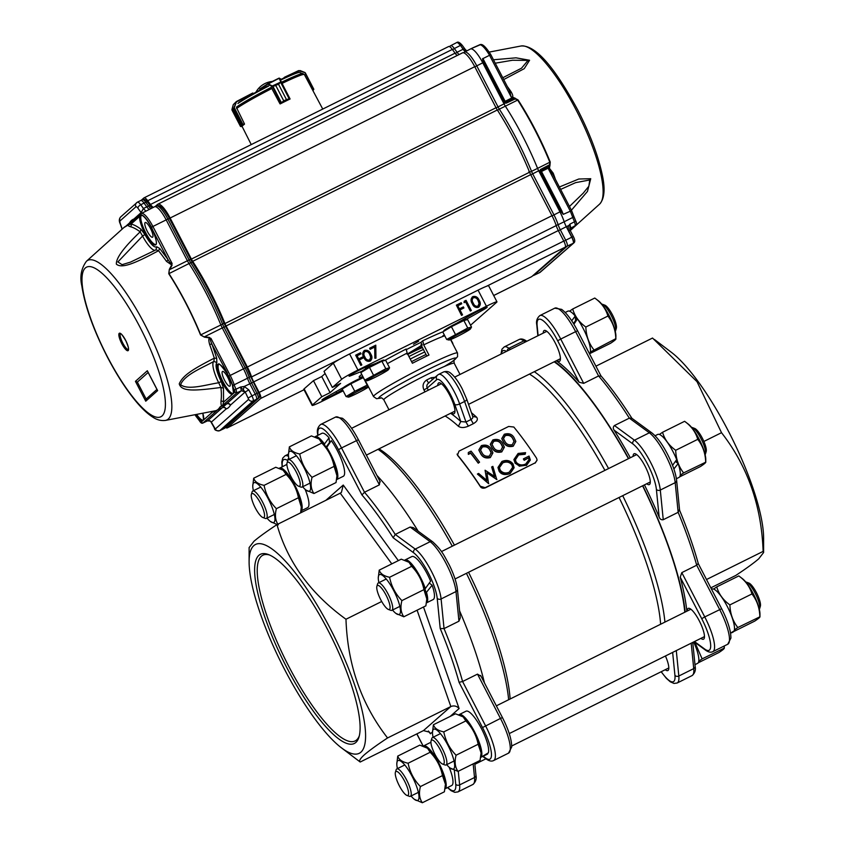 <?xml version="1.0" encoding="UTF-8"?>
<svg xmlns="http://www.w3.org/2000/svg" width="845" height="845" viewBox="0 0 845 845"><rect width="100%" height="100%" fill="white"/><g stroke="black" fill="none" stroke-linecap="round" stroke-linejoin="round"><path stroke-width="1.27" d="M286.888 464.507A23.987 6.095 63.6 0 0 286.307 464.665L280.297 467.866L280.804 468.869M279.241 468.236L280.709 467.612M305.119 489.35A23.987 6.095 63.6 0 1 307.654 507.634L300.957 510.961A23.987 6.095 63.6 0 0 294.958 485.452A23.987 6.095 63.6 0 0 280.297 467.866M253.394 490.723A22.223 5.64 63.6 0 1 252.761 486.023A22.223 5.64 63.6 0 1 253.553 483.023A22.223 5.64 63.6 0 1 267.96 498.223A22.223 5.64 63.6 0 1 274.181 522.168A22.223 5.64 63.6 0 1 270.368 521.46A22.223 5.64 63.6 0 1 266.999 518.112M300.598 512.883L301.295 507.063L298.433 497.726C296.669 488.759 292.56 480.985 286.138 474.394L283.096 470.211L275.755 467.253L253.701 478.207C254.831 481.756 258.285 484.143 264.084 485.357C265.826 494.272 269.925 502.046 276.378 508.679C274.678 515.249 275.322 520.647 278.301 524.872M283.096 470.211L283.688 470.654A22.223 5.64 63.6 0 1 295.243 487.016A22.223 5.64 63.6 0 1 301.295 506.102L301.295 507.063M286.138 474.394L264.084 485.357M252.761 486.023L253.701 478.207M277.065 524.565L270.368 521.46M298.433 497.726L276.378 508.679M418.666 341.211L413.48 344.242L418.666 341.211M406.012 349.777A42.049 2.746 -27.4 0 1 412.835 346.344A42.049 2.746 -27.4 0 1 420.894 342.415L422.722 340.81A51.122 3.338 -27.4 0 1 442.938 331.821M426.831 356.062L421 344.792L421.771 344.116L420.894 342.415M554.172 361.818A161.976 41.13 63.6 0 1 628.448 458.687M642.58 485.812A161.976 41.13 63.6 0 1 684.799 612.224M444.766 335.782A47.299 3.084 152.6 0 0 423.704 344.876L422.722 340.81M384.528 360.572A51.122 3.338 -27.4 0 1 406.16 349.038L407.153 353.094A47.299 3.084 152.6 0 0 387.411 363.646M458.402 426.271L460.778 421.539L465.975 422.025L468.362 426.155C464.158 427.929 460.842 427.961 458.402 426.271A158.638 40.285 -116.4 0 0 445.125 415.993M428.235 383.313L437.509 375.159A3.824 3.686 -131.3 0 0 436.728 379.669L427.2 388.045L428.32 390.2M428.996 382.806C426.989 384.095 426.387 385.838 427.2 388.045L423.958 389.936C422.173 385.795 423.091 382.479 426.704 379.975A39.662 2.588 -27.4 0 1 428.985 378.835A39.662 2.588 -27.4 0 1 431.235 377.726L435.09 377.282M428.785 382.827A3.824 0.729 63.3 0 1 426.704 379.975M472.746 416.416L476.612 417.219C478.228 419.321 477.129 421.475 473.327 423.694L470.94 419.553C472.83 418.391 473.306 417.124 472.366 415.782M432.471 379.585A3.824 1.215 63.9 0 1 431.235 377.726M477.847 306.302L479.073 303.492L478.122 300.757C477.193 298.401 475.608 297.387 473.39 297.704L472.978 297.968M473.39 297.704L473.496 297.609C475.724 297.282 477.298 298.306 478.238 300.662L478.122 300.757M478.238 300.662L479.178 303.397L478.386 305.911M473.031 297.915L473.496 297.609C471.901 299.172 471.827 301.01 473.263 303.123C474.161 305.51 475.724 306.534 477.953 306.196M472.376 303.566C470.591 300.831 470.771 298.496 472.925 296.574C475.809 295.982 477.879 297.197 479.126 300.218C480.879 302.985 480.657 305.341 478.471 307.253C475.608 307.823 473.58 306.598 472.376 303.566L472.27 303.672C470.475 300.936 470.665 298.602 472.82 296.679M472.925 296.574L472.197 297.07M479.115 306.841L478.354 307.358C475.503 307.918 473.475 306.693 472.27 303.672M479.062 306.883L478.354 307.358M464.169 302.563L464.211 301.232L466.049 300.324L471.32 310.485L470.422 310.928L465.701 301.802L464.063 302.668L464.211 301.232M471.32 310.485L470.316 311.023L465.584 301.908L464.063 302.668M461.634 315.291L456.374 305.129L461.212 302.721L461.75 303.767L457.8 305.732L459.426 308.858L463.377 306.893L463.916 307.939L459.965 309.893L462.532 314.847L461.528 315.386L456.374 305.129M461.75 303.767L457.821 305.763M463.916 307.939L459.986 309.935M462.532 314.847L461.528 315.386M360.931 365.325L355.661 355.164L360.498 352.756L361.037 353.801L357.097 355.756L358.713 358.882L362.663 356.928L363.202 357.963L359.252 359.928L361.818 364.882L360.815 365.42L355.661 355.164M361.037 353.801L357.108 355.798M363.202 357.963L359.273 359.959M361.818 364.882L360.815 365.42M369.487 360.128L370.723 357.319L369.772 354.583C368.832 352.228 367.258 351.214 365.04 351.531L364.628 351.795M365.04 351.531L365.146 351.435C367.374 351.108 368.948 352.133 369.888 354.488L369.761 354.583M369.888 354.488L370.828 357.224L370.036 359.738M364.681 351.742L365.146 351.435C363.551 352.999 363.477 354.837 364.913 356.949C365.811 359.336 367.374 360.361 369.603 360.023M364.026 357.393C362.241 354.657 362.42 352.323 364.575 350.4C367.459 349.809 369.518 351.024 370.775 354.044C372.529 356.812 372.307 359.157 370.11 361.079C367.258 361.649 365.23 360.424 364.026 357.393L363.91 357.498C362.125 354.763 362.304 352.428 364.47 350.506M364.575 350.4L363.846 350.897M370.765 360.667L370.004 361.185C367.152 361.745 365.124 360.519 363.91 357.498M370.701 360.709L370.004 361.185M370.216 349.238L369.666 348.203L375.782 345.161L375.962 358.174L374.969 358.132L374.81 346.957L370.099 349.344L369.666 348.203M375.962 358.174L374.853 358.227L374.705 347.052L370.099 349.344M451.388 412.888A17.206 4.373 -116.4 0 0 454.029 413.701A17.206 4.373 -116.4 0 0 449.772 395.323A17.206 4.373 -116.4 0 0 438.724 382.891A17.206 4.373 -116.4 0 0 437.784 385.5M494.61 476.464L491.642 466.968L492.857 466.366L496.775 479.58L486.931 472.809L488.59 483.646L477.404 474.045L478.629 473.432L486.847 480.404L485.083 470.232L494.621 476.464M488.759 483.562L477.404 474.045M496.945 479.495L486.931 472.809M494.61 476.749L491.642 466.968M486.847 480.689L485.072 470.232M512.683 467.369L511.795 464.729C509.44 461.983 506.43 461.37 502.764 462.902L499.395 467.729M502.754 462.585L499.384 467.591L500.282 470.221C502.627 473.01 505.616 473.665 509.239 472.197L512.683 467.274L511.795 464.433C509.429 461.676 506.419 461.064 502.754 462.585L502.764 462.902M499.089 470.823L499.089 471.119C501.18 474.541 504.835 475.386 510.063 473.644L510.074 473.369C505.616 475.143 501.951 474.288 499.099 470.823L497.969 467.465L501.909 461.486C506.419 459.595 510.105 460.388 512.978 463.852L514.098 467.602M510.074 473.38L514.098 467.507M499.089 471.109L497.98 467.612M510.063 473.654L514.098 467.781M525.115 453.966L518.862 454.578L515.365 459.722L516.179 462.194C518.756 465.046 521.946 465.648 525.738 464L529.023 459.553L528.643 457.832L524.227 460.018A159.779 40.581 63.6 0 0 523.446 458.856L529.044 456.068L530.322 459.912L526.414 465.257L519.231 465.901L515.017 462.838L513.918 459.543L518.122 453.438L525.569 452.645L525.125 454.272L525.579 452.645M515.028 462.828L513.929 459.691M515.028 463.134L519.231 465.891M526.414 465.257L519.221 466.186M530.311 460.05L526.403 465.532M523.446 458.856L523.446 459.152A159.209 40.433 63.6 0 1 524.227 460.314L524.227 460.018M528.643 457.832L524.227 460.314M529.023 459.691L528.643 458.117M518.862 454.568L515.376 459.849M518.872 454.885L525.125 454.283M514.204 441.681L512.588 438.354C511.024 435.756 508.584 434.858 505.268 435.671L503.419 438.703M505.088 441.692C506.567 444.375 508.996 445.357 512.376 444.639L514.109 441.09L512.524 437.995C510.993 435.397 508.553 434.499 505.204 435.291L503.388 438.523L505.088 441.692M513.211 445.854C508.891 446.92 505.743 445.748 503.757 442.357L501.772 438.566L504.296 434.245C508.637 432.999 511.838 434.034 513.876 437.33L515.809 441.333L513.242 446.192C508.933 447.258 505.785 446.107 503.81 442.727L501.803 438.756M515.82 441.502L513.242 446.192M502.743 447.385L501.127 444.047C499.564 441.449 497.124 440.551 493.807 441.365L491.959 444.396M493.628 447.385C495.107 450.068 497.536 451.05 500.916 450.332L502.648 446.783L501.064 443.688C499.532 441.09 497.092 440.192 493.744 440.984L491.927 444.216L493.628 447.385M501.75 451.547C497.43 452.614 494.272 451.452 492.297 448.051L490.301 444.259L492.836 439.939C497.177 438.692 500.377 439.727 502.416 443.023L504.338 447.026L501.782 451.885C497.462 452.952 494.325 451.8 492.35 448.42L490.343 444.449M504.359 447.195L501.782 451.885M491.283 453.078L489.667 449.741C488.093 447.142 485.653 446.244 482.347 447.058L480.499 450.089M482.168 453.078C483.646 455.761 486.076 456.744 489.456 456.025L491.188 452.476L489.604 449.382C488.072 446.794 485.632 445.885 482.284 446.678L480.467 449.91L482.168 453.078M490.29 457.24C485.97 458.307 482.812 457.145 480.826 453.754L478.84 449.952L481.375 445.632C485.717 444.396 488.906 445.421 490.956 448.716L492.878 452.719L490.322 457.578C486.002 458.655 482.854 457.494 480.879 454.114L478.883 450.142M492.899 452.888L490.322 457.578M468.299 454.008L468.32 452.487L471.066 451.124A159.779 40.581 63.6 0 1 479.548 462.173L478.249 463.176A159.209 40.433 63.6 0 0 470.654 453.247L468.362 454.388L470.591 452.867A159.779 40.581 63.6 0 1 478.207 462.828M479.548 462.173L478.249 463.176M480.298 486.224L485.505 487.787C483.087 488.59 481.344 488.167 480.287 486.509L480.298 486.224A159.209 40.433 63.6 0 0 457.536 455.001L457.61 455.392A158.638 40.285 63.6 0 1 480.287 486.509M485.505 487.787L535.191 462.838L485.516 487.512M535.191 462.838L537.093 460.081L536.586 458.265A159.209 40.433 63.6 0 0 513.823 427.031L508.669 426.45L458.993 451.124L457.536 455.001L457.092 454.071L457.61 455.392M535.17 463.113L537.082 460.176M423.704 344.876L428.975 355.037A47.299 3.084 152.6 0 0 420.884 358.977A47.299 3.084 152.6 0 0 412.413 363.255L407.153 353.094M619.058 497.494A158.638 40.285 63.6 0 1 660.621 624.233M622.712 495.677A161.976 41.13 63.6 0 1 664.93 622.089M468.563 572.255A158.638 40.285 63.6 0 1 510.137 698.995M466.429 573.322A161.976 41.13 63.6 0 1 508.648 699.734M342.531 389.682L336.732 393.02A10.51 0.687 -27.4 0 1 329.201 397.034A10.51 0.687 -27.4 0 1 321.945 400.044A10.51 0.687 -27.4 0 1 326.804 396.833L343.609 387.411M362.04 371.219L350.844 375.708A10.51 0.687 -27.4 0 1 349.091 376.183A10.51 0.687 -27.4 0 1 355.956 371.874A10.51 0.687 -27.4 0 1 366.614 366.751L375.782 363.413M456.839 323.149L472.366 314.213A10.51 0.687 -27.4 0 1 481.946 309.217A10.51 0.687 -27.4 0 1 487.164 307.189A10.51 0.687 -27.4 0 1 482.305 310.4L465.975 319.558M332.338 387.475L341.676 379.278A15.294 0.993 -27.4 0 1 357.931 370.047L486.403 306.228A15.294 0.993 -27.4 0 1 496.966 301.834L488.632 285.747A15.294 0.993 -27.4 0 0 478.059 290.141L349.587 353.96A15.294 0.993 -27.4 0 0 333.331 363.192L324.005 371.388L332.338 387.475L340.62 383.366L330.078 392.629L321.744 376.543L325.124 373.564M330.078 392.629L321.797 396.738L313.463 380.651L321.744 376.543M343.144 390.855L322.695 401.016A15.294 0.993 -27.4 0 1 312.132 405.399A15.294 0.993 -27.4 0 1 312.47 404.945L321.797 396.738M496.966 301.834A15.294 0.993 -27.4 0 1 496.638 302.288L470.538 325.23M312.132 405.399L303.799 389.313A15.294 0.993 -27.4 0 1 304.126 388.858L313.463 380.651M534.315 371.694A161.976 41.13 63.6 0 1 608.58 468.553M378.021 449.329A161.976 41.13 63.6 0 1 452.286 546.197M378.993 448.853A158.638 40.285 63.6 0 1 454.42 545.141M529.477 374.092A158.638 40.285 63.6 0 1 604.914 470.38M654.421 339.468L671.226 352.196A116.589 29.607 63.6 0 1 731.886 438.006A116.589 29.607 63.6 0 1 763.616 538.18L763.616 552.503L763.119 551.394C761.535 505.838 747.667 466.271 721.514 432.693L697.03 381.697L652.53 338.042L595.926 366.17M710.825 587.845L735.741 575.466C746.156 568.59 753.824 563.034 758.747 558.798L763.616 552.503M685.189 612.023A162.937 41.373 -116.4 0 0 642.791 485.706M628.669 458.571A162.937 41.373 -116.4 0 0 554.69 361.565M556.348 360.741A162.937 41.373 -116.4 0 1 579.163 382.246L583.694 383.366L598.587 375.962L601.006 376.173M632.039 418.507C621.434 401.85 611.041 387.591 600.869 375.75L600.943 375.845M644.45 484.882A162.937 41.373 -116.4 0 1 659.153 517.087C659.977 519.168 661.35 520.045 663.251 519.717L678.155 512.313L675.197 482.653A32.49 8.249 -116.4 0 0 665.469 454.916A32.49 8.249 -116.4 0 0 649.351 432.798A2.862 2.493 -53.8 0 1 651.907 432.936L631.68 418.127L629.335 418.148A162.937 41.373 -116.4 0 0 598.587 375.962L575.625 331.652L577.6 330.828C572.149 320.424 566.837 313.273 561.64 309.376L554.764 308.171A32.49 8.249 -116.4 0 1 575.625 331.652L560.721 339.056L583.694 383.366M698.118 563.53L696.692 565.22A162.937 41.373 -116.4 0 0 678.155 512.313L679.274 509.767M698.308 563.689L698.329 563.742C693.703 547.064 687.439 529.192 679.549 510.148M614.442 425.542L634.458 440.203L649.351 432.798L629.335 418.148L614.442 425.542C613.037 426.852 612.921 428.394 614.104 430.168A162.937 41.373 -116.4 0 1 630.317 457.758M681.799 572.625L704.762 616.934L721.641 608.706C727.777 620.758 730.872 630.55 730.914 638.07L727.725 644.26A32.49 8.249 -116.4 0 0 719.665 609.53L696.692 565.22L681.799 572.625L680.225 577.198A162.937 41.373 -116.4 0 1 686.848 611.21M700.896 638.376A17.206 4.373 -116.4 0 0 703.536 639.2A17.206 4.373 -116.4 0 0 699.269 620.811A17.206 4.373 -116.4 0 0 688.231 608.389A17.206 4.373 -116.4 0 0 687.291 610.988M646.7 483.762A17.206 4.373 -116.4 0 0 649.34 484.586A17.206 4.373 -116.4 0 0 645.084 466.197A17.206 4.373 -116.4 0 0 634.035 453.776A17.206 4.373 -116.4 0 0 633.095 456.374M556.855 360.498A17.206 4.373 -116.4 0 0 559.496 361.311A17.206 4.373 -116.4 0 0 555.228 342.933A17.206 4.373 -116.4 0 0 544.191 330.501A17.206 4.373 -116.4 0 0 543.25 333.11M665.226 669.726A17.206 4.373 -116.4 0 0 667.877 670.55A17.206 4.373 -116.4 0 0 665.438 655.984M703.874 441.449L721.514 432.693M706.515 579.522L763.119 551.394M253.827 545.606A116.589 29.607 -116.4 0 0 249.106 561.893A116.589 29.607 -116.4 0 0 280.846 662.068A116.589 29.607 -116.4 0 0 341.496 747.878A116.589 29.607 -116.4 0 0 360.899 752.187A116.589 29.607 -116.4 0 0 330.321 628.712A116.589 29.607 -116.4 0 0 253.827 545.606M249.106 561.893L249.117 547.571L253.975 541.275C258.908 537.04 266.576 531.484 276.98 524.608C287.67 562.157 310.664 593.708 345.975 619.248C347.548 664.804 361.417 704.371 387.57 737.96C377.166 744.836 369.497 750.392 364.565 754.617C360.171 758.567 358.713 761.039 360.192 762.021L341.496 747.878M459.574 610.819A162.937 41.373 63.6 0 1 484.438 682.876M376.881 475.365A162.937 41.373 63.6 0 1 418.18 531.188M361.935 494.938L364.491 492.255A162.937 41.373 63.6 0 1 395.238 534.441L393.178 537.8A160.064 40.655 -116.4 0 0 361.935 494.938L338.475 449.677L341.528 447.945L364.491 492.255L379.394 484.85L379.838 481.27L380.261 481.893L358.407 439.717C352.957 429.313 347.633 422.162 342.436 418.264L335.571 417.071L320.667 424.465A32.49 8.249 63.6 0 1 341.528 447.945L358.407 439.717M440.213 628.522L444.047 628.606A162.937 41.373 63.6 0 1 462.595 681.514L459.057 682.295A160.064 40.655 -116.4 0 0 440.213 628.522L437.192 598.239A2.862 2.303 -5.7 0 0 441.101 598.957L444.047 628.606L458.951 621.202L460.271 617.864L457.43 589.314C456.617 582.554 453.892 574.431 449.255 564.946C444.248 556.126 442.791 551.13 432.703 541.825L413.332 527.639L410.142 527.037L395.238 534.441L415.254 549.092A32.49 8.249 63.6 0 1 431.372 571.209A32.49 8.249 63.6 0 1 441.101 598.957L455.994 591.553A2.862 2.303 -5.7 0 0 457.43 589.314M477.499 674.12L480.889 676.222L480.583 675.43L502.448 717.606L500.462 718.43L477.499 674.12L462.595 681.514L485.558 725.823A32.49 8.249 63.6 0 1 493.617 760.553C491.61 761.577 489.181 761.081 486.34 759.053L482.738 756.423M432.471 731.971L430.411 733.777L429.587 732.192L423.472 730.598L360.192 762.021M391.795 563.879L340.26 493.174L341.433 492.381L343.25 485.051L398.333 560.636M423.503 607.006L459.099 708.564C456.807 706.008 454.05 705.321 450.85 706.526L387.57 737.96M359.336 735.752A103.681 26.332 63.6 0 1 356.632 739.935A103.681 26.332 63.6 0 1 355.143 740.928A103.681 26.332 63.6 0 1 287.004 662.913A103.681 26.332 63.6 0 1 261.401 556.211A103.681 26.332 63.6 0 1 262.89 555.218A103.681 26.332 63.6 0 1 269.544 555.007M329.444 441.914A17.206 4.373 63.6 0 1 329.972 442.516M355.851 742.449A105.593 26.818 -116.4 0 0 358.998 737.02A105.593 26.818 -116.4 0 0 331.377 636.961A105.593 26.818 -116.4 0 0 268.34 554.51A105.593 26.818 -116.4 0 0 258.866 555.345A105.593 26.818 -116.4 0 0 286.571 667.17A105.593 26.818 -116.4 0 0 355.851 742.449M340.26 493.174L276.98 524.608M381.708 601.492L345.975 619.248M422.458 347.612A21.981 1.436 152.6 0 0 410.564 353.062A21.981 1.436 152.6 0 0 407.839 354.435M423.398 349.418A35.363 2.303 152.6 0 0 414.694 353.632A35.363 2.303 152.6 0 0 408.938 356.537M424.708 351.964A35.363 2.303 152.6 0 0 416.004 356.167A35.363 2.303 152.6 0 0 410.247 359.072A35.363 2.303 -27.4 0 1 424.708 351.964M411.568 361.618A35.363 2.303 -27.4 0 1 426.028 354.499M422.077 346.883A30.578 1.996 152.6 0 0 407.586 353.928M407.1 354.182L422.194 345.013M420.852 342.436L421.739 344.137M254.461 506.239A13.383 3.401 -116.4 0 0 262.848 517.52A13.383 3.401 -116.4 0 0 261.348 504.877A13.383 3.401 -116.4 0 0 251.366 494.399A13.383 3.401 -116.4 0 0 254.461 506.239M251.366 494.399L252.085 491.98A15.294 3.887 63.6 0 1 252.761 491.04A15.294 3.887 63.6 0 1 263.503 503.958A15.294 3.887 63.6 0 1 266.365 518.429A15.294 3.887 63.6 0 1 265.214 518.407L262.848 517.52M326.751 447.364A23.987 6.095 63.6 0 1 337.757 474.563A23.987 6.095 63.6 0 1 336.616 479.601L343.313 476.284A23.987 6.095 63.6 0 0 344.549 471.183A23.987 6.095 63.6 0 0 331.272 440.646L326.751 447.364L326.857 448.431M314.889 436.886A23.987 6.095 63.6 0 1 315.185 436.696A23.987 6.095 63.6 0 1 324.48 444.016L324.586 445.061M326.012 447.121L329.508 442.558L329.054 437.816L324.48 444.016M315.185 436.696L321.966 433.316A23.987 6.095 63.6 0 1 329.054 437.816M425.785 591.753L426.503 592.282L432.122 585.184L429.292 583.092M404.734 560.15A23.987 6.095 63.6 0 1 405.03 559.96A23.987 6.095 63.6 0 1 408.568 560.995A23.987 6.095 63.6 0 1 425.331 588.553L424.623 588.025M425.331 588.553L430.601 581.202A23.987 6.095 63.6 0 0 415.349 557.615A23.987 6.095 63.6 0 0 411.821 556.591L405.03 559.96M432.122 585.184A23.987 6.095 63.6 0 1 433.168 599.549L426.471 602.876A23.987 6.095 63.6 0 0 426.503 592.282M481.65 756.909L487.681 753.951L487.417 753.444M458.93 714.764A23.987 6.095 63.6 0 1 459.226 714.574A23.987 6.095 63.6 0 1 474.658 731.992A23.987 6.095 63.6 0 1 480.889 757.321L480.731 757.014M480.889 757.321L488.378 752.8A23.987 6.095 63.6 0 0 481.449 728.622A23.987 6.095 63.6 0 0 466.007 711.205L459.226 714.574M487.681 753.951A23.987 6.095 63.6 0 1 487.354 754.162L485.072 755.303M423.26 746.114A23.987 6.095 63.6 0 1 423.556 745.924L430.348 742.554A23.987 6.095 63.6 0 1 430.929 742.385M449.16 767.239A23.987 6.095 63.6 0 1 452.931 780.421A23.987 6.095 63.6 0 1 451.695 785.512L444.998 788.839A23.987 6.095 63.6 0 0 446.139 783.79A23.987 6.095 63.6 0 0 436.369 758.599A23.987 6.095 63.6 0 0 423.556 745.924M289.064 459.384A22.223 5.64 63.6 0 1 288.43 454.673A22.223 5.64 63.6 0 1 297.915 457.673A22.223 5.64 63.6 0 1 309.819 482.358A22.223 5.64 63.6 0 1 306.038 490.111A22.223 5.64 63.6 0 1 302.668 486.762M313.96 493.522L336.025 482.558L336.954 475.714L334.102 466.377C332.328 457.42 328.23 449.646 321.797 443.044L299.743 454.008C301.507 462.965 305.615 470.739 312.037 477.33C310.337 483.879 310.981 489.276 313.96 493.522L306.038 490.111M321.797 443.044L319.347 439.315A22.223 5.64 63.6 0 1 324.237 444.597A22.223 5.64 63.6 0 1 336.954 474.753L336.954 475.714M334.102 466.377L312.037 477.33M318.766 438.872L311.425 435.904L289.36 446.868C290.49 450.417 293.954 452.793 299.743 454.008M288.43 454.673L289.36 446.868M378.909 582.649A22.223 5.64 63.6 0 1 378.275 577.938A22.223 5.64 63.6 0 1 385.732 578.413A22.223 5.64 63.6 0 1 398.09 600.51A22.223 5.64 63.6 0 1 395.882 613.385A22.223 5.64 63.6 0 1 392.513 610.037M403.815 616.787L425.869 605.833L426.809 598.978L423.947 589.641L401.893 600.605C400.192 607.175 400.836 612.572 403.815 616.787L395.882 613.385M423.947 589.641C422.183 580.684 418.074 572.91 411.652 566.319L409.202 562.58A22.223 5.64 63.6 0 1 424.412 587.433A22.223 5.64 63.6 0 1 426.809 598.017L426.809 598.978M411.652 566.319L389.587 577.272C391.362 586.229 395.46 594.003 401.893 600.605M408.61 562.136L401.269 559.168L379.215 570.132C380.345 573.681 383.799 576.058 389.587 577.272M378.275 577.938L379.215 570.132M433.105 737.262A22.223 5.64 63.6 0 1 432.471 732.552A22.223 5.64 63.6 0 1 433.253 729.562A22.223 5.64 63.6 0 1 447.67 744.751A22.223 5.64 63.6 0 1 453.892 768.707A22.223 5.64 63.6 0 1 450.079 767.999A22.223 5.64 63.6 0 1 446.709 764.651M432.471 732.552L433.4 724.746C434.531 728.295 437.995 730.671 443.783 731.886C445.547 740.843 449.656 748.628 456.078 755.219C454.378 761.789 455.022 767.186 458.001 771.4L450.079 767.999M478.143 744.255C476.39 735.34 472.292 727.566 465.838 720.933L463.387 717.194A22.223 5.64 63.6 0 1 474.943 733.544A22.223 5.64 63.6 0 1 480.995 752.641L478.143 744.255L456.078 755.219M480.995 753.592L480.055 760.447L458.001 771.4M465.838 720.933L443.783 731.886M462.806 716.75L455.466 713.793L433.4 724.746M397.435 768.612A22.223 5.64 63.6 0 1 396.801 763.901A22.223 5.64 63.6 0 1 406.297 766.901A22.223 5.64 63.6 0 1 418.19 791.585A22.223 5.64 63.6 0 1 414.409 799.349A22.223 5.64 63.6 0 1 411.04 796.001M396.801 763.901L397.741 756.095C398.872 759.644 402.326 762.021 408.114 763.236C409.888 772.193 413.987 779.967 420.419 786.568C418.719 793.138 419.363 798.536 422.342 802.75L414.409 799.349M442.474 775.604C440.71 766.647 436.601 758.873 430.179 752.272L427.728 748.543A22.223 5.64 63.6 0 1 432.619 753.824A22.223 5.64 63.6 0 1 445.336 783.98L442.474 775.604L420.419 786.568M427.137 748.1L419.796 745.132L397.741 756.095M445.336 784.942L444.396 791.797L422.342 802.75M430.179 752.272L408.114 763.236M286.888 464.116A13.383 3.401 -116.4 0 0 291.103 476.844A13.383 3.401 -116.4 0 0 298.517 486.171A13.383 3.401 -116.4 0 0 300.25 484.312A13.383 3.401 -116.4 0 0 294.313 468.574A13.383 3.401 -116.4 0 0 287.025 463.049A13.383 3.401 -116.4 0 0 286.888 464.116M287.025 463.049L287.744 460.631A15.294 3.887 63.6 0 1 288.42 459.701A15.294 3.887 63.6 0 1 297.081 468.616A15.294 3.887 63.6 0 1 302.859 484.935A15.294 3.887 63.6 0 1 302.024 487.079A15.294 3.887 63.6 0 1 300.873 487.058L298.517 486.171M602.474 304.284L604.84 305.161A13.383 3.401 63.6 0 1 612.255 314.488A13.383 3.401 63.6 0 1 616.47 327.226A13.383 3.401 63.6 0 1 616.332 328.293L615.604 330.701A15.294 3.887 -116.4 0 0 615.773 329.487A15.294 3.887 -116.4 0 0 610.946 314.932A15.294 3.887 -116.4 0 0 602.474 304.284A15.294 3.887 -116.4 0 0 601.746 304.147M615.266 331.377A15.294 3.887 -116.4 0 0 615.604 330.701M380.187 586.694A13.383 3.401 -116.4 0 0 376.881 586.314A13.383 3.401 -116.4 0 0 379.447 597.024A13.383 3.401 -116.4 0 0 386.661 608.263A13.383 3.401 -116.4 0 0 388.362 609.435A13.383 3.401 -116.4 0 0 388.668 601.091A13.383 3.401 -116.4 0 0 380.187 586.694M376.881 586.314L377.599 583.895A15.294 3.887 63.6 0 1 378.275 582.965A15.294 3.887 63.6 0 1 381.37 584.328A15.294 3.887 63.6 0 1 390.39 598.999A15.294 3.887 63.6 0 1 391.879 610.354A15.294 3.887 63.6 0 1 390.728 610.322L388.362 609.435M692.33 427.549L694.696 428.436A13.383 3.401 63.6 0 1 696.396 429.609A13.383 3.401 63.6 0 1 703.61 440.847A13.383 3.401 63.6 0 1 706.177 451.557L705.459 453.976A15.294 3.887 -116.4 0 0 702.522 441.734A15.294 3.887 -116.4 0 0 694.284 428.89A15.294 3.887 -116.4 0 0 692.33 427.549A15.294 3.887 -116.4 0 0 691.59 427.412M705.121 454.642A15.294 3.887 -116.4 0 0 705.459 453.976M441.058 751.406A13.383 3.401 -116.4 0 0 431.066 740.928A13.383 3.401 -116.4 0 0 434.161 752.779A13.383 3.401 -116.4 0 0 442.558 764.049A13.383 3.401 -116.4 0 0 441.058 751.406M431.066 740.928L431.784 738.509A15.294 3.887 63.6 0 1 432.46 737.579A15.294 3.887 63.6 0 1 443.202 750.487A15.294 3.887 63.6 0 1 446.065 764.968A15.294 3.887 63.6 0 1 444.914 764.936L442.558 764.049M746.515 582.163L748.881 583.05A13.383 3.401 63.6 0 1 757.268 594.32A13.383 3.401 63.6 0 1 760.373 606.171L759.644 608.59A15.294 3.887 -116.4 0 0 756.106 595.049A15.294 3.887 -116.4 0 0 746.515 582.163A15.294 3.887 -116.4 0 0 745.786 582.025M759.306 609.256A15.294 3.887 -116.4 0 0 759.644 608.59M408.631 793.539A13.383 3.401 -116.4 0 0 402.695 777.801A13.383 3.401 -116.4 0 0 395.407 772.277A13.383 3.401 -116.4 0 0 395.259 773.344A13.383 3.401 -116.4 0 0 399.484 786.082A13.383 3.401 -116.4 0 0 406.889 795.398A13.383 3.401 -116.4 0 0 408.631 793.539M395.407 772.277L396.125 769.858A15.294 3.887 63.6 0 1 396.801 768.929A15.294 3.887 63.6 0 1 405.463 777.854A15.294 3.887 63.6 0 1 411.24 794.163A15.294 3.887 63.6 0 1 410.406 796.317A15.294 3.887 63.6 0 1 409.255 796.286L406.889 795.398M589.556 353.875A23.987 6.095 63.6 0 0 590.433 349.418A23.987 6.095 63.6 0 0 577.441 318.956L573.903 324.216M573.417 323.434L575.561 320.646L575.213 316.041L571.727 320.794M565.21 312.481L567.819 311.182A23.987 6.095 63.6 0 1 575.213 316.041M673.877 468.975L678.155 463.588L675.419 461.444M672.567 465.373L676.687 459.627A23.987 6.095 63.6 0 0 661.466 435.682A23.987 6.095 63.6 0 0 657.674 434.457L655.065 435.756M678.155 463.588A23.987 6.095 63.6 0 1 679.021 477.414L676.412 478.714M730.598 633.317L733.185 631.5M730.566 633.106L734.157 630.877A23.987 6.095 63.6 0 0 727.587 607.048A23.987 6.095 63.6 0 0 711.86 589.071L711.543 589.229M693.66 641.968A23.987 6.095 63.6 0 1 698.815 658.646A23.987 6.095 63.6 0 1 697.547 663.378L694.981 664.656M589.799 353.601L610.608 343.26C614.695 340.567 616.428 339.035 615.825 338.676L590.38 352.006M607.904 316.062C605.876 308.911 601.492 302.901 594.764 298.042L598.313 300.725A22.223 5.64 63.6 0 1 615.847 334.715A22.223 5.64 63.6 0 1 615.92 336.173L615.825 338.676C615.519 329.962 612.878 322.42 607.904 316.062L585.838 327.026C586.155 335.74 588.796 343.281 593.771 349.64M575.287 317.065A22.223 5.64 63.6 0 1 577.124 319.41M594.764 298.042L572.699 308.995C574.758 316.188 579.131 322.198 585.838 327.026M569.541 311.192L572.699 308.995M659.396 434.467L662.554 432.27C664.603 439.453 668.986 445.463 675.694 450.29C676 459.015 678.641 466.546 683.616 472.904L680.225 475.281M676.359 460.092A22.223 5.64 63.6 0 1 677.436 463.018M688.02 423.884A22.223 5.64 63.6 0 1 688.168 424A22.223 5.64 63.6 0 1 699.723 440.351A22.223 5.64 63.6 0 1 705.776 459.437L705.776 462.152L683.616 472.904M675.694 450.29L697.748 439.337C702.744 445.727 705.385 453.269 705.681 461.94C706.283 462.31 704.54 463.831 700.463 466.524L679.644 476.865M697.748 439.337C695.699 432.144 691.326 426.133 684.608 421.306L662.554 432.27M688.168 424L684.608 421.306M713.581 589.081L716.74 586.884C718.799 594.067 723.172 600.077 729.879 604.904C730.196 613.628 732.837 621.159 737.812 627.518L734.421 629.895M733.312 631.743L754.648 621.149C758.726 618.455 760.458 616.934 759.866 616.565C759.56 607.84 756.919 600.309 751.944 593.951C749.895 586.757 745.512 580.758 738.805 575.92L742.354 578.614A22.223 5.64 63.6 0 1 753.233 593.623A22.223 5.64 63.6 0 1 759.961 614.051L759.961 616.776L737.812 627.518M751.944 593.951L729.879 604.904M738.805 575.92L716.74 586.884M694.865 642.348L702.142 658.868L698.752 661.234M698.171 662.829L718.989 652.488C723.077 649.794 724.809 648.273 724.207 647.904L724.08 646.066M724.302 645.95L724.302 648.115L702.142 658.868M155.237 206.455L157.582 204.395A19.108 4.859 63.6 0 1 157.857 204.215L462.479 52.876A19.108 4.859 63.6 0 1 474.753 66.692L496.026 107.737A7.647 1.944 -116.4 0 0 497.325 109.987A102.256 25.963 63.6 0 1 529.593 172.232A7.647 1.944 -116.4 0 0 530.702 174.64L226.08 325.969L247.363 367.026A19.108 4.859 63.6 0 1 251.578 376.933A9.559 2.429 -116.4 0 0 253.69 381.887L259.14 392.407A5.735 1.458 63.6 0 1 260.651 398.481L227.147 427.919A5.735 1.458 63.6 0 1 227.073 427.982A5.735 1.458 63.6 0 1 225.795 427.359M226.08 325.969A7.647 1.944 63.6 0 1 224.96 323.561L529.593 172.232M497.325 109.987L192.702 261.316A102.256 25.963 63.6 0 1 224.96 323.561M192.702 261.316A7.647 1.944 63.6 0 1 191.403 259.077L496.026 107.737M157.857 204.215A19.108 4.859 63.6 0 1 170.12 218.021L191.403 259.077M141.295 200.223L143.893 197.941A9.559 2.429 63.6 0 1 144.03 197.857A9.559 2.429 63.6 0 1 147.717 200.74L150.452 204.501A9.559 2.429 -116.4 0 0 153.389 207.363M530.702 174.64L551.986 215.697A19.108 4.859 63.6 0 1 556.211 225.604A9.559 2.429 -116.4 0 0 558.323 230.558L563.773 241.068A5.735 1.458 63.6 0 1 565.273 247.141L531.78 276.59A5.735 1.458 63.6 0 1 531.695 276.642A5.735 1.458 63.6 0 1 531.6 276.674M448.515 46.612A9.559 2.429 63.6 0 1 448.653 46.517A9.559 2.429 63.6 0 1 452.339 49.411L455.075 53.172A9.559 2.429 -116.4 0 0 457.177 55.517M528.801 171.979A2.292 0.623 -22.2 0 0 531.537 171.334L537.578 168.377A102.256 25.963 -116.4 0 0 505.321 106.121A7.647 1.944 63.6 0 1 504.032 103.872L505.289 102.963L504.201 101.738L505.088 101.316A2596.854 2494.292 -130.2 0 1 512.25 97.766L511.193 97.027L509.598 91.059M576.015 225.023L575.424 225.52L574.547 221.76L569.921 224.126L570.776 227.939L570.174 228.403M570.079 230.358L569.826 229.058L570.153 230.358L568.717 230.96C567.988 228.013 568.093 226.143 569.034 225.351L569.921 224.126L569.995 226.006L569.034 225.351L566.287 226.713L571.738 237.223L565.717 240.223L560.277 229.713A9.675 2.461 63.6 0 1 558.133 224.696A18.991 4.827 -116.4 0 0 553.94 214.841L532.667 173.785A7.763 1.975 63.6 0 1 531.537 171.334A102.129 25.941 -116.4 0 0 499.332 109.153A7.763 1.975 63.6 0 1 498.011 106.871L476.738 65.815A18.991 4.827 -116.4 0 0 464.518 52.084L463.556 52.802M556.052 225.14A2.292 1.099 -18.2 0 0 558.133 224.696L564.185 221.76A9.559 2.429 -116.4 0 0 566.287 226.713L558.408 230.717M561.872 210.923L563.235 214.355L560.974 211.345L561.872 210.923L540.948 170.426L549.503 166.021L549.841 162.251A102.129 25.931 -116.4 0 0 517.626 100.069L515.196 98.939L506.197 103.185L505.289 102.963M530.787 174.799L538.688 170.785A7.647 1.944 -116.4 0 1 537.578 168.377L550.232 162.029L549.979 165.197L549.356 164.881L540.377 169.57L540.948 170.426L540.377 169.57M552.683 174.228L548.616 169.254L548.606 167.965A2597.593 2495 -130.2 0 1 541.444 171.503L540.557 171.915L540.219 170.13M540.187 170.331L538.835 171.06L559.96 211.852L552.07 215.855M507.285 86.454A102.446 26.015 63.6 0 1 510.887 91.471C512.651 94.429 513.179 96.267 512.471 96.995L518.038 99.89L499.332 109.153A2.292 0.898 -32.8 0 0 497.642 110.484M549.979 165.197L549.387 168.261L553.2 173.172A102.446 26.015 63.6 0 1 555.429 179.393M559.369 186.998L578.783 179.013L590.739 178.707L587.465 191.435L571.41 210.236M493.459 59.773L515.999 57.83L529.583 60.259L524.217 68.677L503.715 79.557M474.827 66.84L482.759 62.815A19.108 4.859 -116.4 0 0 470.496 48.978A19.108 4.859 -116.4 0 0 470.464 48.999L464.518 52.084M483.055 58.78L484.671 61.886L482.759 62.815L504.032 103.872L496.11 107.896M563.235 214.355L570.333 211.208L572.773 217.44L564.185 221.76A19.108 4.859 -116.4 0 0 559.96 211.852L560.974 211.345L540.557 171.915M565.506 246.254A2.292 2.218 48.9 0 0 567.185 246.17L573.237 243.297A5.735 1.458 -116.4 0 0 571.738 237.223L573.311 236.6M568.717 230.96L571.917 237.139A5.735 1.458 -116.4 0 1 573.417 243.202L539.659 272.586L533.607 275.459L567.185 246.17A5.609 1.426 -116.4 0 0 565.717 240.223L563.858 241.237M539.469 272.671A5.735 1.458 -116.4 0 0 539.575 272.639A5.735 1.458 -116.4 0 0 539.585 272.639A5.735 1.458 -116.4 0 0 539.659 272.586L539.839 272.491A2.102 2.028 48.9 0 0 540.24 272.227L573.818 242.937C575.213 241.955 575.054 239.822 573.354 236.537L570.153 230.358M452.762 49.992A2.292 1.236 -36.1 0 1 454.346 48.535L460.335 45.493A9.559 2.429 -116.4 0 0 456.649 42.588A9.559 2.429 -116.4 0 0 456.627 42.599A9.559 2.429 -116.4 0 0 456.501 42.683M456.744 42.556A9.559 2.429 -116.4 0 1 456.828 42.503A9.559 2.429 -116.4 0 1 460.514 45.398L463.071 49.253A9.559 2.429 -116.4 0 0 465.289 51.682M504.201 101.738L483.773 62.308C482.4 59.509 482.231 58.22 483.266 58.442L490.808 54.65C486.319 47.637 483.013 44.246 480.889 44.489L480.889 44.489A1.912 1.827 95.9 0 0 479.939 44.658L472.978 47.774M474.573 47.183L480.889 44.489M475.143 46.94L472.63 47.996M465.996 51.313L464.169 50.32L466.292 50.922M511.193 97.027L489.435 55.052C485.558 48.651 482.389 45.186 479.939 44.658L475.048 46.971M484.671 61.886L505.669 102.329L514.362 98.178L511.035 96.731M505.479 103.016L505.669 102.329L506.176 103.185M548.616 169.254L570.333 211.208L571.558 210.532L573.766 216.193A1.912 0.919 -18.2 0 0 573.766 216.183A1.912 0.919 -18.2 0 0 573.607 215.971M569.826 229.058L569.995 226.006M515.323 98.284L515.196 98.939L514.732 97.967M549.049 169.021L548.606 167.965L549.905 165.852M551.859 172.486L571.558 210.532M552.556 173.848A1.912 0.718 159.7 0 1 553.2 173.172M510.887 91.471A1.912 0.94 -34.9 0 1 509.905 91.503M512.355 97.006L512.419 97.766M502.775 77.751L521.513 68.202L528.019 60.417L512.535 60.238L495.233 63.195M569.467 206.486L583.219 193.178L588.87 186.217L589.757 179.964L575.614 182.647L560.615 189.417M548.711 167.817L549.303 168.345M128.366 349.46A8.788 2.229 63.6 0 1 122.8 343.091A8.788 2.229 63.6 0 1 120.539 333.722C120.888 335.032 119.325 329.962 125.905 340.915C129.908 350.316 128.007 348.911 128.345 349.503L128.44 349.429M223.481 388.225L220.915 387.464C194.107 390.992 181.421 391.71 179.246 383.862C182.721 375.455 192.871 369.128 214.292 358.164L216.711 358.28L216.859 362.505C215.01 365.093 216.436 371.43 221.158 381.517L223.481 388.225L223.555 402.188L232.269 394.425A16.826 4.267 63.6 0 1 222.404 382.848A16.826 4.278 63.6 0 1 217.271 364.797A16.826 4.278 63.6 0 1 227.062 373.405L228.773 376.226A17.027 4.32 63.6 0 1 232.533 385.045L232.914 386.778A12.179 3.095 -116.4 0 0 234.308 389.978L235.998 389.218L236.801 392.883L234.794 392.175L232.269 394.425A0.57 0.549 -88.9 0 1 232.523 393.664A16.256 4.13 63.6 0 1 221.654 379.838A16.256 4.13 63.6 0 1 218.623 364.427C218.443 362.494 221.253 365.505 227.062 373.458L232.375 384.929L233.526 392.84A0.57 0.539 16.1 0 0 233.59 393.252A16.826 4.278 -116.4 0 0 232.914 386.778L233.135 386.271L232.914 386.778M165.472 420.409A89.063 22.614 -116.4 0 0 147.632 330.078A89.063 22.614 -116.4 0 0 86.422 261.285C81.215 268.488 79.683 276.685 81.828 285.853C84.912 306.133 93.446 329.899 107.421 357.15C116.525 374.546 125.894 389.122 135.527 400.857C141.685 408.346 147.484 413.796 152.913 417.219C156.916 419.902 161.099 420.968 165.472 420.409L215.855 410.681A102.604 26.058 -116.4 0 0 219.922 407.068L222.341 405.494C221.379 406.445 220.925 404.998 220.989 401.132A102.372 25.994 -116.4 0 0 220.915 387.464L218.697 382.764L221.158 381.517M216.584 410.617L215.824 410.723L216.584 410.617M228.773 376.226L230.199 375.433A18.02 4.574 63.6 0 1 234.192 384.781L247.5 378.243A18.157 4.616 -116.4 0 0 243.476 368.821L230.199 375.433L210.986 338.412L209.539 337.894L210.986 338.412C209.644 337.641 209.982 339.616 211.968 344.337A2.292 0.877 -20.2 0 0 209.644 344.517C208.609 340.757 208.567 338.549 209.539 337.894L204.49 337.176L200.54 334.969A101.062 25.667 -116.4 0 0 168.768 273.727L169.306 269.386L171.693 264.96L166.507 261.39A102.372 25.994 -116.4 0 0 158.533 250.722C134.186 263.809 121.722 268.731 116.378 264.158C115.913 258.158 123.845 247.395 140.164 231.857L140.988 229.248L144.896 234.551C150.315 244.004 154.286 248.081 156.8 246.782L159.747 248.514L158.533 250.722L155.924 249.761L156.8 246.782M130.489 226.745C127.859 225.805 127.278 225.087 128.725 224.58L129.19 224.252C127.743 225.055 128.377 224.981 131.091 224.031A2.292 2.165 -76.7 0 1 130.489 226.745A102.372 25.994 -116.4 0 1 140.164 231.857L142.562 236.04L117.877 261.929L122.06 264.675L130.468 262.13L155.491 250.099M127.13 225.594L126.169 226.206A1.532 1.479 -109.3 0 1 126.475 225.995L128.725 224.58M200.54 334.969L220.872 324.945A101.294 25.72 -116.4 0 0 189.016 263.555L168.768 273.727M141.126 215.623L140.587 216.489L139.826 216.257L140.312 215.169L141.126 215.623A16.256 4.13 63.6 0 1 141.379 215.454C140.756 214.852 144.115 214.271 151.392 227.337L152.797 230.305C158.649 244.997 155.617 244.765 155.786 244.585A16.256 4.13 63.6 0 1 145.858 233.833A16.256 4.13 63.6 0 1 140.587 216.489M141.506 215.412A16.245 4.13 -116.4 0 0 145.16 231.646A16.245 4.13 -116.4 0 0 155.924 244.49M233.526 392.84L232.523 393.664M218.781 364.385A16.245 4.13 -116.4 0 0 222.51 380.715A16.245 4.13 -116.4 0 0 233.252 393.432M196.642 414.441A16.245 4.13 -116.4 0 0 203.265 420.145M203.434 420.071L202.536 420.366A16.256 4.13 63.6 0 1 196.23 414.515M147.273 231.308A8.218 2.091 63.6 0 1 145.213 222.51A8.218 2.091 63.6 0 1 150.748 228.942A8.218 2.091 63.6 0 1 152.533 237.234A8.218 2.091 63.6 0 1 147.273 231.308M224.569 380.261A8.218 2.091 63.6 0 1 222.51 371.473A8.218 2.091 63.6 0 1 228.044 377.895A8.218 2.091 63.6 0 1 229.829 386.186A8.218 2.091 63.6 0 1 224.569 380.261M145.741 401.195L146.132 399.03L137.344 382.109L135.432 381.338L145.741 401.195L157.635 390.601L147.326 370.744L135.432 381.338M137.344 382.109L148.16 372.476M147.79 371.642L147.326 370.744M157.233 389.83L157.635 390.601M156.938 389.408L146.132 399.03M126.676 225.89L126.475 225.995A102.678 26.079 -116.4 0 0 125.651 226.344A102.678 26.079 -116.4 0 0 124.743 226.893M128.715 224.612L140.777 213.869A1.532 1.479 48.3 0 0 140.312 215.169A17.027 4.32 63.6 0 1 151.477 227.263L152.818 230.347C158.068 243.835 157.519 248.018 151.192 242.895C145.245 236.875 138.295 220.239 139.826 216.257L131.091 224.031A104.59 26.565 63.6 0 1 140.988 229.248M159.747 248.514L167.901 259.415A2.292 1.151 -35.2 0 1 166.507 261.39M171.693 264.96L172.116 263.503L171.693 264.96M152.787 230.336L167.901 259.415C170.394 263.418 171.799 264.781 172.116 263.503L152.903 226.481L151.477 227.263M169.306 269.386L168.968 273.611A101.094 25.677 -116.4 0 1 200.761 334.863L204.49 337.176M216.859 362.505L213.869 361.428C201.839 368.071 184.58 374.726 180.587 384.697C188.15 390.506 205.62 384.802 218.697 382.764A21.062 5.345 -116.4 0 1 213.869 361.428L214.292 358.164A102.372 25.994 -116.4 0 0 209.644 344.517M220.334 406.709L222.657 405.431L223.555 402.188A2.292 2.091 8.7 0 0 220.989 401.132M222.657 405.431L236.801 392.883L241.385 390.707L240.54 387.031L244.237 386.471L248.831 389.894L245.145 392.027L241.385 390.707L226.735 403.741L220.26 406.952A1.532 1.458 29.5 0 1 219.922 407.068M216.394 410.501L216.975 410.48M216.732 410.617L212.317 412.191L211.852 411.526M144.896 234.551L142.562 236.04A21.062 5.345 -116.4 0 0 154.984 250.257M172.084 265.172A180.693 174.746 -132.2 0 0 169.697 269.576L187.4 260.756L166.18 219.869A18.157 4.616 -116.4 0 0 154.561 206.771A18.157 4.616 -116.4 0 0 154.54 206.782L141.337 213.489A18.02 4.574 63.6 0 1 152.903 226.481L167.87 219.035A18.125 4.605 -116.4 0 0 156.272 205.958L154.561 206.771M169.37 218.464L167.87 219.035L189.09 259.922L187.4 260.756A9.559 2.429 -116.4 0 0 189.016 263.555L190.706 262.732A2.292 0.898 -32.9 0 1 192.533 262.573L190.59 259.362M156.272 205.958C159.082 204.543 162.662 206.486 169.422 218.401L190.643 259.288L189.09 259.922A9.591 2.44 -116.4 0 0 190.706 262.732A101.263 25.72 -116.4 0 1 222.552 324.1L220.872 324.945A9.559 2.429 -116.4 0 0 222.267 327.934L204.553 336.743L209.602 337.451M223.027 429.059A4.774 1.215 -116.4 0 0 223.101 429.028A4.774 1.215 -116.4 0 0 223.112 429.028A4.774 1.215 -116.4 0 0 223.175 428.985L256.542 399.273A4.774 1.215 -116.4 0 0 255.274 394.203L249.824 383.693A10.51 2.672 -116.4 0 1 247.5 378.243L249.18 377.388A18.125 4.605 -116.4 0 0 245.166 367.987L243.476 368.821L222.267 327.934L225.446 326.529M222.51 407.575L226.576 403.952L220.26 406.952A102.646 26.068 -116.4 0 1 216.859 410.3L223.164 407.311M210.754 411.737A104.59 26.565 63.6 0 0 212.317 412.191L203.603 419.954A0.57 0.539 -163.9 0 1 203.55 419.553L202.832 413.258A16.826 4.278 63.6 0 1 203.603 419.954L202.282 421.127A16.826 4.278 63.6 0 1 195.48 414.663M222.562 407.596A2.862 2.767 -131.7 0 1 226.048 409.033L211.334 422.13L215.295 429.028L248.652 399.315L245.208 391.964L240.54 387.031L235.998 389.218A10.647 2.704 63.6 0 1 234.192 384.781A1.532 0.729 -18.2 0 1 232.533 385.045L232.533 385.045M207.437 420.884L210.489 421.127L214.44 428.098M202.536 420.366A0.57 0.549 91.1 0 0 202.282 421.127L200.983 422.289L202.832 423.06M141.411 213.458L141.126 212.602L143.449 208.504L145.889 211.176M129.898 223.566A2.862 2.736 29.5 0 0 129.612 222.816A105.34 26.755 63.6 0 1 133.795 219.087A6.771 1.722 -116.4 0 0 133.943 219.003L141.126 212.602L137.967 208.271A3.443 1.859 -36.1 0 1 140.714 204.754L143.449 208.504L146.787 206.835A10.51 2.672 -116.4 0 0 149.206 209.497M208.155 420.62L209.528 420.757L207.5 420.863L202.927 423.039C201.955 423.599 200.92 423.028 199.811 421.338L199.79 421.201A12.168 3.095 63.6 0 0 196.188 416.49L195.037 414.747M150.568 206.402A2.292 1.236 143.9 0 0 150.431 206.043A2.292 1.236 143.9 0 0 148.477 206.011L146.787 206.835L144.051 203.085A8.598 2.186 -116.4 0 0 140.745 200.487A8.598 2.186 -116.4 0 0 140.735 200.487A8.598 2.186 -116.4 0 0 140.608 200.571M243.191 390.242L244.237 386.471L253.014 382.289M209.507 420.673L210.489 421.127M244.321 123.824L244.49 124.173A39.673 2.588 152.6 0 0 243.001 125.345A39.673 2.588 152.6 0 0 242.24 126.158L242.219 126.127M279.959 103.597L280.139 103.935A39.673 2.588 152.6 0 1 290.067 99.002L289.867 98.611M271.477 87.88L279.885 103.639L283.762 100.904L275.861 85.662L271.837 86.338L267.77 84.141L259.742 89.454L260.64 89.707L259.816 89L267.823 83.708M272.09 86.38L278.554 84.331L281.089 81.733L278.565 84.32L286.466 99.562L289.93 98.654L281.723 82.789M275.861 85.662L283.772 100.893L281.068 103.375L289.666 99.108L286.455 99.562L278.565 84.32M267.77 84.141L279.389 78.152L289.835 98.59M267.886 83.666L272.248 86L281.1 81.902M280.688 81.627L279.019 78.141L268.002 83.613M280.614 103.164L280.477 103.766M272.819 86.105L281.501 102.889M281.047 103.396L272.058 85.915M289.275 99.023L280.603 82.24M312.555 89.929L313.463 89.507L304.939 72.512L299.024 70.811L284.934 77.413L284.184 78.5L284.68 77.138L283.276 78.331M305.362 72.924L313.822 89.253L312.756 90.299M299.024 70.811L300.081 70.557L304.665 72.406L298.686 70.579L285.24 77.434M231.995 109.301L233.273 104.643L236.653 101.4L252.729 93.013L253.88 93.552L252.982 93.288L252.972 93.879M253.88 93.552L252.982 93.288L253.88 93.552M231.984 110.051L232.745 110.325L231.984 110.051L240.455 126.38L240.645 125.567L241.237 126.592L243.191 124.87L241.258 125.028L244.406 123.782L236.537 107.706M233.716 108.297L233.357 109.787L234.097 107.938L233.769 108.487L242.494 125.028M231.931 109.554L234.097 107.938M233.97 107.537L236.653 101.4L234.297 107.642L242.969 124.532M236.008 102.636L236.251 101.675L233.262 104.664M233.273 104.643L231.952 109.85M357.055 380.694L363.318 377.588L367.174 385.13L354.752 391.298L350.844 383.778L357.055 380.694M354.752 391.298L346.091 396.537L342.183 389.017L350.844 383.778M362.716 377.219A12.421 0.813 152.6 0 0 350.316 383.345A12.421 0.813 152.6 0 0 343.228 387.876L343.429 388.256M346.091 396.537L348.393 397.118A12.179 0.792 152.6 0 0 356.696 393.58A12.179 0.792 152.6 0 0 368.578 387.01M368.209 386.292A12.179 0.792 152.6 0 0 366.434 387.031A12.179 0.792 152.6 0 0 354.044 393.284A12.179 0.792 152.6 0 0 348.393 397.118M452.888 343.482L450.807 339.468M389.566 367.818L385.806 368.747L364.723 380.166L360.815 372.634L369.476 367.395L381.898 361.227L385.669 360.287L389.566 367.818L388.499 369.614A12.179 0.792 152.6 0 0 380.113 372.994A12.179 0.792 152.6 0 0 367.026 380.746A12.179 0.792 152.6 0 0 370.374 379.542A12.179 0.792 152.6 0 0 381.655 373.902A12.179 0.792 152.6 0 0 388.499 369.614M384.221 360.646L383.926 360.065A12.421 0.813 152.6 0 0 375.338 363.635A12.421 0.813 152.6 0 0 361.861 371.504L362.061 371.884M385.806 368.747L381.898 361.227M373.374 374.926L369.476 367.395M364.723 380.166L367.026 380.746M471.521 327.11L467.75 328.04L446.667 339.458L442.769 331.927L451.42 326.688L463.852 320.519L467.612 319.579L471.521 327.11L470.443 328.906A12.179 0.792 152.6 0 0 462.067 332.286A12.179 0.792 152.6 0 0 448.97 340.039A12.179 0.792 152.6 0 0 452.318 338.834A12.179 0.792 152.6 0 0 463.599 333.194A12.179 0.792 152.6 0 0 470.443 328.906M466.165 319.938L465.87 319.357A12.421 0.813 152.6 0 0 457.282 322.927A12.421 0.813 152.6 0 0 443.805 330.796L444.005 331.177M467.75 328.04L463.852 320.519M455.328 334.219L451.42 326.688M446.667 339.458L448.97 340.039M381.169 397.921A43.486 2.831 -27.4 0 1 388.13 391.108A43.486 2.831 -27.4 0 1 425.838 370.649A43.486 2.831 -27.4 0 1 454.42 358.143A43.486 2.831 -27.4 0 1 444.407 366.455M365.124 380.345L373.522 396.558A47.299 3.084 -27.4 0 1 424.834 366.593A47.299 3.084 -27.4 0 1 457.515 353.02L457.557 356.685L454.156 360.192M454.452 359.716C453.892 359.685 453.828 360.878 454.24 363.308A39.662 2.588 152.6 0 0 426.841 374.694A39.662 2.588 152.6 0 0 383.82 399.812C382.183 398.079 381.169 397.446 380.768 397.911M444.322 334.926A51.122 3.338 -27.4 0 1 442.759 335.951M361.808 376.923A51.122 3.338 -27.4 0 1 361.745 374.43M450.628 413.258A162.462 41.257 63.6 0 1 460.778 421.539L454.79 404.459A21.019 5.334 -116.4 0 0 450.522 394.657A21.019 5.334 -116.4 0 0 436.728 379.669M424.961 391.869L423.958 389.936M473.327 423.694L468.362 426.155M437.509 375.159L438.639 374.398A24.843 6.306 63.6 0 1 454.589 392.355A24.843 6.306 63.6 0 1 459.638 403.942A3.824 1.627 160.7 0 1 454.79 404.459M459.638 403.942L465.975 422.025L470.94 419.553L464.602 401.47A24.843 6.306 -116.4 0 0 459.553 389.883A24.843 6.306 -116.4 0 0 443.604 371.937C446.466 371.008 448.906 371.494 450.934 373.395C454.747 376.543 458.497 381.676 462.194 388.784L466.683 399.083A3.824 1.627 160.7 0 1 464.602 401.47L459.638 403.942M471.468 412.761A158.638 40.285 63.6 0 1 476.601 417.219M336.732 393.02L336.025 391.668M350.844 375.708L350.495 375.032M482.305 310.4L481.734 309.312M478.059 290.141L486.403 306.228M333.331 363.192L341.676 379.278M349.587 353.96L357.931 370.047M304.126 388.858L312.47 404.945M526.393 341.01A2.862 2.493 126.2 0 0 523.837 340.884A32.49 8.249 -116.4 0 0 519.105 339.521C521.09 338.496 523.52 338.993 526.393 341.01L526.773 341.296M525.358 341.993L523.837 340.884L508.943 348.288L510.454 349.397M663.251 519.717L660.294 490.058A2.862 2.303 174.3 0 1 656.385 489.339A29.628 7.52 -116.4 0 0 647.523 464.053A29.628 7.52 -116.4 0 0 632.831 443.889A2.862 2.493 126.2 0 1 634.458 440.203A32.49 8.249 63.6 0 1 650.576 462.321A32.49 8.249 63.6 0 1 660.294 490.058L675.197 482.653A2.862 2.303 -5.7 0 0 676.623 480.425L679.612 510.443M661.255 671.701A29.628 7.52 -116.4 0 0 674.923 675.303A2.862 2.303 -5.7 0 0 678.82 676.021A32.49 8.249 63.6 0 1 677.162 683.003L692.055 675.599C694.896 673.138 695.921 670.064 695.15 666.388A2.862 2.303 174.3 0 1 693.724 668.617L691.189 643.193M692.055 675.599A32.49 8.249 -116.4 0 0 693.724 668.617L678.82 676.021L676.296 650.597M537.864 335.782L536.776 324.797C536.005 321.121 537.029 318.047 539.87 315.576A32.49 8.249 63.6 0 1 560.721 339.056L557.679 340.778A29.628 7.52 -116.4 0 0 537.145 325.747L538.128 335.645M579.163 382.246L557.679 340.778M536.776 324.797A2.862 2.303 -5.7 0 0 537.145 325.747M659.153 517.087L656.385 489.339M632.831 443.889L614.104 430.168M694.072 641.767L705.533 650.164A2.862 2.493 -53.8 0 1 704.741 649.087A29.628 7.52 -116.4 0 0 701.72 618.667L680.225 577.198M694.474 641.566L704.741 649.087M705.533 650.164C708.385 652.182 710.814 652.689 712.821 651.653A32.49 8.249 63.6 0 0 704.762 616.934L701.72 618.667M674.923 675.303L672.641 652.414M500.99 354.097L501.941 349.207L504.211 346.925A32.49 8.249 63.6 0 1 508.943 348.288A2.862 2.493 126.2 0 0 507.169 351.024M506.451 351.383A29.628 7.52 -116.4 0 0 501.434 353.875M288.768 457.937A2.862 2.493 126.2 0 0 287.976 460.113M287.754 460.599A29.628 7.52 -116.4 0 0 282.357 466.672M282.135 466.789L281.808 462.004L282.737 458.096L285.008 455.814A32.49 8.249 63.6 0 1 288.536 456.384M338.475 449.677A29.628 7.52 -116.4 0 0 317.942 434.636A2.862 2.303 174.3 0 1 317.572 433.686L317.741 435.418M317.942 434.636L318.005 435.291M301.264 510.803L301.982 512.186M437.192 598.239A29.628 7.52 -116.4 0 0 413.627 552.778A2.862 2.493 -53.8 0 1 415.254 549.092L430.158 541.698L410.142 527.037M413.627 552.778L393.178 537.8M416.891 733.861L423.229 746.103M458.265 771.274L459.627 784.91A2.862 2.303 174.3 0 1 455.719 784.202L454.335 770.355M447.734 787.477A29.628 7.52 -116.4 0 0 455.719 784.202M473.168 763.869L474.52 777.516A2.862 2.303 -5.7 0 0 475.957 775.277C476.728 778.953 475.693 782.026 472.862 784.498A32.49 8.249 -116.4 0 0 474.52 777.516L459.627 784.91A32.49 8.249 63.6 0 1 457.958 791.902L454.768 792.325L451.093 790.698L447.512 787.593M483.15 756.222L485.548 757.976A29.628 7.52 -116.4 0 0 482.516 727.556L500.462 718.43A32.49 8.249 -116.4 0 1 508.521 753.148L493.617 760.553M482.516 727.556L459.057 682.295M485.548 757.976A2.862 2.493 126.2 0 0 486.34 759.053M502.384 717.69L502.448 717.606C508.574 729.657 511.669 739.438 511.711 746.959L508.521 753.148M458.951 621.202L455.994 591.553A32.49 8.249 -116.4 0 0 446.276 563.805A32.49 8.249 -116.4 0 0 430.158 541.698A2.862 2.493 -53.8 0 1 432.703 541.825M379.394 484.85L356.421 440.541A32.49 8.249 -116.4 0 0 335.571 417.071M430.411 733.777L428.373 730.978M325.885 500.314L343.25 485.051M459.099 708.564L450.163 716.423M423.472 730.598L450.85 706.526L417.081 610.196M551.986 215.697L247.363 367.026M251.578 376.933L556.211 225.604M474.753 66.692L170.12 218.021M150.452 204.501L455.075 53.172M452.339 49.411L147.717 200.74M531.78 276.59L493.691 295.507M304.01 389.735L227.147 427.919M565.273 247.141L486.488 286.286M339.436 359.336L260.651 398.481M563.773 241.068L259.14 392.407M558.323 230.558L253.69 381.887M550.232 162.029A102.065 25.92 -116.4 0 0 535.36 129.887A102.065 25.92 -116.4 0 0 518.038 99.89M599.623 204.089A88.493 22.477 -116.4 0 0 576.396 110.515A88.493 22.477 -116.4 0 0 521.08 45.989C537.431 44.774 558.091 73.684 577.758 109.987C589.588 133.087 597.626 154.086 601.862 173.003C605.411 188.192 604.661 198.564 599.623 204.089L570.248 230.537M572.773 217.44A9.644 2.45 -116.4 0 0 574.547 221.76L575.804 221.115L573.766 216.193A1.912 0.919 -18.2 0 1 572.773 217.44M532.836 275.66A2.292 2.218 48.9 0 0 533.607 275.459A5.609 1.426 -116.4 0 1 533.522 275.512L532.751 275.734M533.385 275.554A5.609 1.426 -116.4 0 0 533.522 275.512L539.765 272.544A5.735 1.458 -116.4 0 0 539.839 272.491L573.417 243.202A2.102 2.028 48.9 0 0 573.818 242.937M449.656 46.676A2.292 2.218 -131.1 0 1 450.565 45.767A9.432 2.398 -116.4 0 1 450.691 45.683L449.519 46.602M455.508 53.742A2.292 1.236 -36.1 0 1 457.082 52.295L454.346 48.535A9.432 2.398 -116.4 0 0 450.691 45.683L456.627 42.599M459.078 54.566A9.675 2.461 63.6 0 1 457.082 52.295L463.25 49.158A9.559 2.429 -116.4 0 0 464.169 50.32M539.68 272.576A5.735 1.458 -116.4 0 0 539.765 272.544L540.24 272.227M460.514 45.398L463.25 49.158A2.102 1.13 -36.1 0 1 465.056 49.179L462.321 45.419A2.102 1.13 -36.1 0 0 460.514 45.398M570.079 230.199L575.424 225.52L570.048 228.572M570.1 230.241L575.762 225.298C576.808 224.516 576.829 223.122 575.804 221.115M121.786 343.661A9.749 2.472 -116.4 0 0 128.176 350.59A9.749 2.472 -116.4 0 0 125.609 340.26A9.749 2.472 -116.4 0 0 119.219 333.331A9.749 2.472 -116.4 0 0 121.786 343.661M140.08 327.374A83.528 21.209 63.6 0 1 162.124 415.888A83.528 21.209 63.6 0 1 107.537 356.97A84.004 21.336 63.6 0 1 107.315 356.548A83.528 21.209 63.6 0 1 85.271 268.034A83.528 21.209 63.6 0 1 139.858 326.952A84.004 21.336 63.6 0 1 140.08 327.374M216.711 358.28A104.59 26.565 63.6 0 0 211.968 344.337L227.485 373.363M203.55 419.553L203.138 420.229M126.169 226.206A102.625 26.058 -116.4 0 0 123.866 227.58L126.581 225.942M216.151 410.585L216.859 410.3A102.646 26.068 -116.4 0 1 216.204 410.575M141.083 213.669A1.532 1.479 48.3 0 0 140.777 213.869L141.337 213.489A18.02 4.574 63.6 0 0 141.083 213.669M222.256 407.744L207.564 420.821L202.99 422.996L216.838 410.659M200.983 422.289A2.292 0.581 63.6 0 1 199.79 421.201M133.795 219.087A2.862 2.767 -109.3 0 1 134.049 219.869M248.831 389.894L251.937 395.872L256.964 393.369L251.514 382.859A10.541 2.683 -116.4 0 1 249.18 377.388A2.292 1.099 -18.2 0 0 250.363 375.898L246.719 367.353L223.851 322.927A2.292 0.613 -22.2 0 1 222.552 324.1A9.591 2.44 -116.4 0 0 223.946 327.099L245.166 367.987L246.666 367.427M234.794 392.175A2.292 0.581 -116.4 0 0 234.308 389.978M230.379 405.22A2.862 2.736 -150.5 0 0 226.576 403.952A9.559 2.408 64.6 0 1 226.735 403.741A2.862 2.767 48.3 0 1 230.495 405.072A6.686 1.701 -116.4 0 0 230.379 405.22A105.382 26.765 63.6 0 1 226.196 408.948A2.862 2.767 70.7 0 0 222.932 407.417M245.145 392.027L230.495 405.072M196.188 416.49L199.938 421.423M125.757 226.291L129.496 222.964A2.862 2.767 -131.7 0 1 129.76 223.693M133.943 219.003A2.862 2.767 -131.7 0 1 134.207 219.732M137.967 208.271A5.123 1.299 -116.4 0 0 135.918 206.771L120.085 220.872A5.123 1.299 -116.4 0 0 120.402 223.914L122.208 229.069M192.533 262.573C204.553 281.3 214.989 301.422 223.851 322.927A2.292 0.613 -22.2 0 0 223.724 322.811M120.402 223.914A3.443 1.458 160.7 0 1 120.127 223.576L122.092 229.164M120.085 220.872A3.443 3.317 -131.7 0 1 120.782 216.827C119.082 218.644 118.86 220.894 120.127 223.576M135.918 206.771A3.443 3.317 -131.7 0 1 137.291 202.261A8.566 2.176 -116.4 0 1 137.408 202.177L142.456 199.673A8.566 2.176 63.6 0 1 145.741 202.261L140.714 204.754A8.566 2.176 -116.4 0 0 137.408 202.177L120.782 216.827M142.319 199.758A8.566 2.176 63.6 0 1 142.456 199.673C143.893 198.723 145.636 199.6 147.695 202.293A2.292 1.236 -36.1 0 0 145.741 202.261L148.477 206.011A10.541 2.683 -116.4 0 0 150.864 208.652M248.303 397.932L251.937 395.872A4.743 1.204 63.6 0 1 253.183 400.9A3.443 3.317 -131.7 0 1 248.652 399.315M215.295 429.028A3.443 3.317 48.3 0 0 219.827 430.612L253.183 400.9L258.211 398.396A2.292 2.218 48.3 0 0 258.654 398.101C259.943 397.298 259.89 395.513 258.517 392.735L258.464 392.798M219.647 430.686A4.743 1.204 -116.4 0 0 219.753 430.654A4.743 1.204 -116.4 0 0 219.827 430.612L224.854 428.109L258.211 398.396A4.743 1.204 63.6 0 0 256.964 393.369L258.517 392.735L250.363 375.898M223.112 429.028L224.791 428.161A4.743 1.204 63.6 0 0 224.854 428.109A2.292 2.218 48.3 0 0 225.288 427.813L224.791 428.161A4.743 1.204 63.6 0 1 224.717 428.183M282.04 83.433A39.472 2.577 152.6 0 1 304.348 74.529L299.711 72.438A36.398 2.377 152.6 0 0 280.477 80.169M268.678 86.032A36.398 2.377 152.6 0 0 237.91 103.502M271.308 87.331A38.912 2.535 152.6 0 0 236.484 107.093M303.091 73.504A38.912 2.535 152.6 0 0 281.396 82.324M271.995 88.429A39.472 2.577 152.6 0 0 236.6 108.519M298.327 72.596A35.046 2.281 152.6 0 0 280.318 79.736C291.335 74.36 297.81 71.931 299.711 72.438M267.738 85.989A35.046 2.281 152.6 0 0 239.008 102.287M280.561 78.87L279.019 78.131L267.939 83.634L259.911 88.926L260.133 89.971M280.698 79.018L279.537 78.3M283.762 100.904L286.466 99.562M284.849 77.053L298.686 70.579M313.506 89.94L312.861 90.51L313.833 89.253L304.696 72.406M232.745 110.325L240.645 125.567L232.745 110.325L233.357 109.787L241.258 125.028L233.357 109.787M236.653 101.4L252.581 93.087L236.801 101.717M244.374 124.257L243.233 124.849M240.645 125.567L241.258 125.028M372.233 364.713L365.758 368.631L365.705 369.349M461.159 320.667L460.514 321.037M363.434 377.673L361.375 376.902M472.756 416.416L466.683 399.083M438.639 374.398L443.604 371.937M450.554 339.574L457.515 353.02M454.24 363.308L460.018 374.451M383.82 399.812L388.975 409.74M373.522 396.558L376.553 398.713L381.327 397.942M600.911 375.793L577.6 330.828M676.623 480.425C675.715 473.063 672.652 464.285 667.455 454.092C662.174 444.005 656.987 436.949 651.907 432.936M721.641 608.706L698.319 563.71M695.15 666.388L692.763 642.411M661.139 671.754L666.388 678.355L670.286 681.809L673.972 683.436L677.162 683.003M712.821 651.653L727.725 644.26M504.211 346.925L519.105 339.521M539.87 315.576L554.764 308.171M301.897 512.228L301.179 510.845M320.667 424.465C317.847 426.915 316.812 429.989 317.572 433.686M423.102 746.05L416.807 733.904M475.957 775.277L474.742 763.088M472.862 784.498L457.958 791.902M288.43 454.114L285.008 455.814M266.365 518.429L274.34 514.468M252.761 491.04L260.735 487.079M302.024 487.079L309.999 483.129M366.381 455.117L454.98 411.103M468.531 404.364L560.436 358.713M288.42 459.701L296.394 455.74M351.594 428.32L441.365 383.714M454.673 377.113L546.831 331.325M378.275 582.965L386.249 579.005M441.439 551.584L636.686 454.589M391.879 610.354L399.854 606.393M455.043 578.973L650.291 481.977M432.46 737.579L440.435 733.618M496.353 705.839L690.872 609.213M446.065 764.968L454.04 761.007M509.239 733.587L704.476 636.591M396.801 768.929L404.776 764.968M410.406 796.317L418.381 792.356M474.858 764.292L485.959 758.778M511.732 745.977L668.817 667.941M731.876 632.694L733.206 632.028M144.03 197.857L448.653 46.517M227.073 427.982L304.02 389.746M493.691 295.528L531.695 276.642M521.08 45.989L489.202 52.094M472.989 47.764L470.496 48.978M462.321 45.419C459.828 42.482 458.001 41.511 456.828 42.503L456.649 42.588M466.736 50.932L465.056 49.179M510.517 92.697L490.808 54.65M570.343 228.234L569.826 229.122M86.422 261.285L123.866 227.58M147.516 371.23L157.371 390.232M196.462 416.934L194.984 414.758M147.695 202.293L152.079 208.039M258.654 398.101L225.288 427.813M214.366 428.204C214.524 430.158 216.331 430.971 219.753 430.654L223.101 429.028M211.261 422.236L210.384 421.19M241.997 126.232L251.25 144.59M304.348 74.529L322.748 109.068M267.802 85.947C254.546 92.813 244.86 98.316 238.744 102.456M289.93 98.654L281.734 82.799M259.911 88.926L260.006 90.035M253.838 93.394L252.581 93.087M231.995 109.28L240.455 126.412L241.226 126.602M272.354 81.447A21.019 21.019 0 0 0 255.877 92.274M365.103 367.364L365.758 368.631M461.275 320.878L461.888 321.258"/></g></svg>
